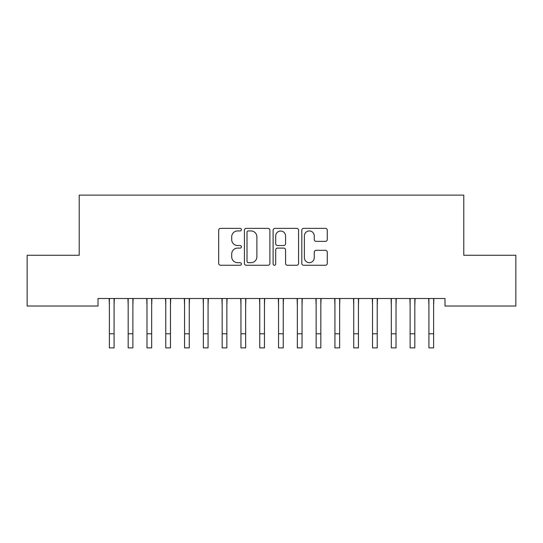 <?xml version="1.0" encoding="UTF-8"?>
<svg xmlns="http://www.w3.org/2000/svg" width="543" height="543" viewBox="0 0 543 543"><rect width="100%" height="100%" fill="white"/><g stroke="black" fill="none" stroke-linecap="round" stroke-linejoin="round"><path stroke-width="0.81" d="M241.425 229.655A1.29 1.29 0 0 0 240.135 228.359L220.533 228.359A1.846 1.846 0 0 0 218.686 230.205L218.686 263.416A1.846 1.846 0 0 0 220.533 265.262L240.135 265.262A1.29 1.29 0 0 0 241.425 263.973A1.29 1.29 0 0 0 240.135 262.676L237.596 262.676A5.905 5.905 0 0 1 231.698 256.771L231.698 254.009A5.905 5.905 0 0 1 237.596 248.103L240.135 248.103A1.29 1.29 0 0 0 241.425 246.814A1.29 1.29 0 0 0 240.135 245.517L237.596 245.517A5.905 5.905 0 0 1 231.698 239.619L231.698 236.85A5.905 5.905 0 0 1 237.596 230.945L240.135 230.945A1.29 1.29 0 0 0 241.425 229.655M325.42 241.37A1.846 1.846 0 0 0 327.266 239.524L327.266 230.205A1.846 1.846 0 0 0 325.42 228.359L303.646 228.359A1.846 1.846 0 0 0 301.806 230.205L301.806 263.416A1.846 1.846 0 0 0 303.646 265.262L325.42 265.262A1.846 1.846 0 0 0 327.266 263.416L327.266 252.162A1.846 1.846 0 0 0 325.42 250.316L316.101 250.316A1.846 1.846 0 0 0 314.254 252.162L314.254 257.742A4.935 4.935 0 0 1 309.32 262.676A4.935 4.935 0 0 1 304.385 257.742L304.385 235.879A4.935 4.935 0 0 1 309.32 230.945A4.935 4.935 0 0 1 314.254 235.879L314.254 239.524A1.846 1.846 0 0 0 316.101 241.37L325.42 241.37M444.988 298.501L98.011 298.501L98.011 306.021L27.15 306.021L27.15 255.271L79.217 255.271L79.217 195.12L463.783 195.12L463.783 255.271L515.85 255.271L515.85 306.021L444.988 306.021L444.988 298.501M269.885 230.205A1.846 1.846 0 0 0 268.038 228.359L246.271 228.359A1.846 1.846 0 0 0 244.425 230.205L244.425 263.416A1.846 1.846 0 0 0 246.271 265.262L268.038 265.262A1.846 1.846 0 0 0 269.885 263.416L269.885 230.205M274.962 228.359L296.729 228.359A1.846 1.846 0 0 1 298.575 230.205L298.575 263.416A1.846 1.846 0 0 1 296.729 265.262L287.41 265.262A1.846 1.846 0 0 1 285.57 263.416L285.57 249.95A1.846 1.846 0 0 0 283.724 248.103L277.541 248.103A1.846 1.846 0 0 0 275.695 249.95L275.695 263.973A1.29 1.29 0 0 1 274.405 265.262A1.29 1.29 0 0 1 273.115 263.973L273.115 230.205A1.846 1.846 0 0 1 274.962 228.359M248.3 230.945A1.29 1.29 0 0 0 247.011 232.234L247.011 261.387A1.29 1.29 0 0 0 248.3 262.676L250.975 262.676A5.905 5.905 0 0 0 256.88 256.771L256.88 236.85A5.905 5.905 0 0 0 250.975 230.945L248.3 230.945M285.57 235.974A4.935 4.935 0 0 0 280.636 231.04A4.935 4.935 0 0 0 275.695 235.974L275.695 243.678A1.846 1.846 0 0 0 277.541 245.517L283.724 245.517A1.846 1.846 0 0 0 285.57 243.678L285.57 235.974M114.084 305.587L114.322 298.501M109.381 305.587L109.143 298.501M109.381 333.782L114.084 333.782L114.084 347.88L109.381 347.88L109.381 299.091M114.084 333.782L114.084 299.091M132.879 305.587L133.116 298.501M128.182 305.587L127.938 298.501M151.673 305.587L151.911 298.501M146.977 305.587L146.739 298.501M128.182 333.782L132.879 333.782L132.879 347.88L128.182 347.88L128.182 299.091M132.879 333.782L132.879 299.091M146.977 333.782L151.673 333.782L151.673 347.88L146.977 347.88L146.977 299.091M151.673 333.782L151.673 299.091M170.468 305.587L170.712 298.501M165.771 305.587L165.534 298.501M189.269 305.587L189.507 298.501M184.566 305.587L184.328 298.501M165.771 333.782L170.468 333.782L170.468 347.88L165.771 347.88L165.771 299.091M170.468 333.782L170.468 299.091M184.566 333.782L189.269 333.782L189.269 347.88L184.566 347.88L184.566 299.091M189.269 333.782L189.269 299.091M208.064 305.587L208.302 298.501M203.367 305.587L203.123 298.501M203.367 333.782L208.064 333.782L208.064 347.88L203.367 347.88L203.367 299.091M208.064 333.782L208.064 299.091M226.859 305.587L227.096 298.501M222.162 305.587L221.924 298.501M222.162 333.782L226.859 333.782L226.859 347.88L222.162 347.88L222.162 299.091M226.859 333.782L226.859 299.091M245.653 305.587L245.891 298.501M240.956 305.587L240.719 298.501M240.956 333.782L245.653 333.782L245.653 347.88L240.956 347.88L240.956 299.091M245.653 333.782L245.653 299.091M264.455 305.587L264.692 298.501M259.751 305.587L259.513 298.501M259.751 333.782L264.455 333.782L264.455 347.88L259.751 347.88L259.751 299.091M264.455 333.782L264.455 299.091M283.249 305.587L283.487 298.501M278.545 305.587L278.308 298.501M278.545 333.782L283.249 333.782L283.249 347.88L278.545 347.88L278.545 299.091M283.249 333.782L283.249 299.091M302.044 305.587L302.281 298.501M297.347 305.587L297.109 298.501M297.347 333.782L302.044 333.782L302.044 347.88L297.347 347.88L297.347 299.091M302.044 333.782L302.044 299.091M320.838 305.587L321.076 298.501M316.141 305.587L315.904 298.501M316.141 333.782L320.838 333.782L320.838 347.88L316.141 347.88L316.141 299.091M320.838 333.782L320.838 299.091M339.633 305.587L339.877 298.501M334.936 305.587L334.698 298.501M334.936 333.782L339.633 333.782L339.633 347.88L334.936 347.88L334.936 299.091M339.633 333.782L339.633 299.091M358.434 305.587L358.672 298.501M353.731 305.587L353.493 298.501M353.731 333.782L358.434 333.782L358.434 347.88L353.731 347.88L353.731 299.091M358.434 333.782L358.434 299.091M377.229 305.587L377.466 298.501M372.532 305.587L372.288 298.501M372.532 333.782L377.229 333.782L377.229 347.88L372.532 347.88L372.532 299.091M377.229 333.782L377.229 299.091M396.023 305.587L396.261 298.501M391.327 305.587L391.089 298.501M391.327 333.782L396.023 333.782L396.023 347.88L391.327 347.88L391.327 299.091M396.023 333.782L396.023 299.091M414.818 305.587L415.062 298.501M410.121 305.587L409.884 298.501M410.121 333.782L414.818 333.782L414.818 347.88L410.121 347.88L410.121 299.091M414.818 333.782L414.818 299.091M433.619 305.587L433.857 298.501M428.916 305.587L428.678 298.501M428.916 333.782L433.619 333.782L433.619 347.88L428.916 347.88L428.916 299.091M433.619 333.782L433.619 299.091"/></g></svg>
